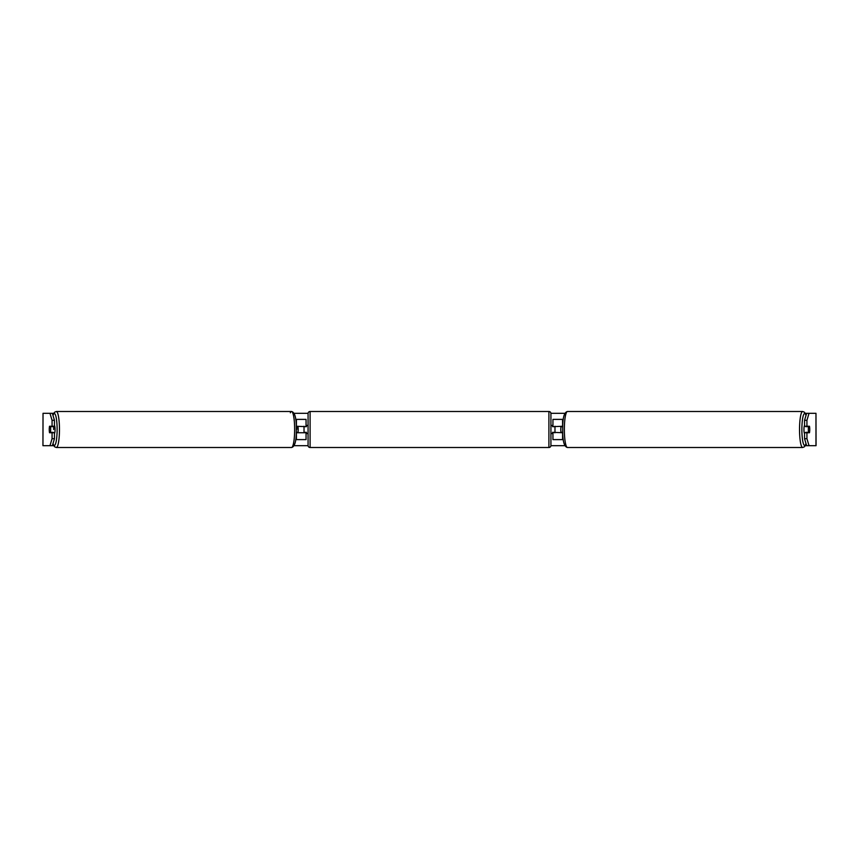 <?xml version="1.0" encoding="UTF-8"?>
<svg xmlns="http://www.w3.org/2000/svg" width="859" height="859" viewBox="0 0 859 859"><rect width="100%" height="100%" fill="white"/><g stroke="black" fill="none" stroke-linecap="round" stroke-linejoin="round"><path stroke-width="1.29" d="M306.051 426.665L296.258 426.257M295.711 419.385L306.051 419.385L306.051 426.257M295.711 439.615L306.051 439.615L306.051 432.335M296.258 432.743L306.051 432.743M304.022 432.743L304.022 426.257M297.074 426.257A4.048 0.698 -90 0 0 296.999 426.665A4.048 0.698 -90 0 0 296.795 429.5M552.949 426.665L562.742 426.257M562.742 432.743L552.949 432.335M563.289 439.615L552.949 439.615L552.949 432.743M563.289 419.385L552.949 419.385L552.949 426.257M554.978 432.743L552.552 432.335L552.552 433.548L550.93 433.548M554.978 432.335L554.978 426.257M804.539 433.494A4.048 0.698 -90 0 1 803.949 429.5A4.048 0.698 -90 0 1 804.539 425.506M808.34 429.5A4.048 0.698 -90 0 1 808.544 426.665L809.543 426.665A4.048 0.698 -90 0 1 809.747 429.5A4.048 0.698 -90 0 1 809.543 432.335L808.544 432.335A4.048 0.698 -90 0 1 808.34 429.5M805.828 426.257A4.048 0.698 -90 0 0 805.753 426.665L808.544 426.665M805.828 432.743A4.048 0.698 -90 0 1 805.753 432.335L808.544 432.335M562.72 432.335L561.002 432.335A4.048 0.698 -90 0 1 560.798 429.5A4.048 0.698 -90 0 1 561.002 426.665L562.72 426.665M52.345 413.308L54.461 420.319L52.066 420.319L49.962 413.308L53.709 413.308M294.143 413.308L308.08 413.308M550.92 413.308L564.857 413.308M805.291 413.308L809.038 413.308L806.934 420.319L804.539 420.319L806.655 413.308M52.345 445.692L49.962 445.692L52.066 438.681L54.461 438.681L52.345 445.692L53.709 445.692M294.143 445.692L308.08 445.692M550.92 445.692L564.857 445.692M805.291 445.692L806.655 445.692L804.539 438.681L804.539 432.743L806.934 432.743L806.934 438.681L809.038 445.692L806.655 445.692M43.025 413.308L42.95 445.692L43.025 413.308L49.962 413.308M49.962 445.692L43.025 445.692M815.975 445.692L815.975 413.308L816.05 445.692L809.038 445.692M815.975 413.308L809.038 413.308M804.539 420.319L804.539 426.257L806.934 426.257L806.934 420.319M806.934 426.257L809.468 426.257A4.048 0.698 -90 0 1 809.468 432.743L806.934 432.743M804.539 438.681L806.934 438.681M54.461 438.681L54.461 432.743L52.066 432.743L52.066 438.681M52.066 420.319L52.066 426.257L54.461 426.257L54.461 420.319M52.066 426.257L49.532 426.257A4.048 0.698 -90 0 0 49.253 429.5A4.048 0.698 -90 0 0 49.532 432.743L52.066 432.743M54.461 433.494A4.048 0.698 -90 0 0 55.051 429.5A4.048 0.698 -90 0 0 54.461 425.506M53.924 426.257A4.048 0.698 -90 0 0 53.645 429.5M50.456 432.335A4.048 0.698 -90 0 0 50.66 429.5A4.048 0.698 -90 0 0 50.456 426.665L49.457 426.665A4.048 0.698 -90 0 0 49.253 429.5A4.048 0.698 -90 0 0 49.457 432.335L53.247 432.335A4.048 0.698 -90 0 1 53.172 432.743M50.456 426.665L53.247 426.665A4.048 0.698 -90 0 0 53.172 426.257M296.28 432.335L297.998 432.335A4.048 0.698 -90 0 0 298.202 429.5A4.048 0.698 -90 0 0 297.998 426.665L296.28 426.665M310.099 411.493A2.019 2.019 0 0 0 308.07 413.512L308.07 445.488A2.019 2.019 0 0 0 310.099 447.507L548.901 447.507A2.019 2.019 0 0 0 550.93 445.488L550.93 413.512A2.019 2.019 0 0 0 548.901 411.493L310.099 411.493L310.099 447.507M554.978 426.665L552.552 426.665L552.552 425.452L550.93 425.452M308.07 425.452L306.448 425.452L306.448 426.665L304.022 426.665M304.022 432.335L306.448 432.335L306.448 433.548L308.07 433.548M296.409 426.257L296.409 419.385M296.409 439.615L296.409 432.743M562.591 439.615L562.591 432.743M562.591 426.257L562.591 419.385M802.66 447.507L567.477 447.507A18.007 3.125 -90 0 1 564.352 429.5A18.007 3.125 -90 0 1 567.477 411.493L802.66 411.493A18.007 3.125 90 0 0 799.536 429.5A18.007 3.125 90 0 0 802.66 447.507L804.496 446.755L806.053 443.706M805.989 443.512A15.988 2.781 -90 0 1 801.876 429.5A15.988 2.781 -90 0 1 805.989 415.488M56.34 447.507L291.523 447.507A18.007 3.125 -90 0 0 294.648 429.5A18.007 3.125 -90 0 0 291.523 411.493L56.34 411.493A18.007 3.125 90 0 1 59.464 429.5A18.007 3.125 90 0 1 56.34 447.507L54.504 446.755L52.947 443.706M53.011 443.512A15.988 2.781 -90 0 0 57.123 429.5A15.988 2.781 -90 0 0 53.011 415.488M291.523 447.507C294.873 446.798 296.473 440.796 296.323 429.5C296.473 418.204 294.873 412.202 291.523 411.493L291.523 411.493A18.007 3.125 -90 0 0 290.353 412.782M548.901 447.507L548.901 411.493M802.66 411.493L804.496 412.245L806.053 415.294M567.477 411.493C564.127 412.202 562.527 418.204 562.677 429.5C562.527 440.796 564.127 446.798 567.477 447.507M56.34 411.493L54.504 412.245L52.947 415.294"/></g></svg>

